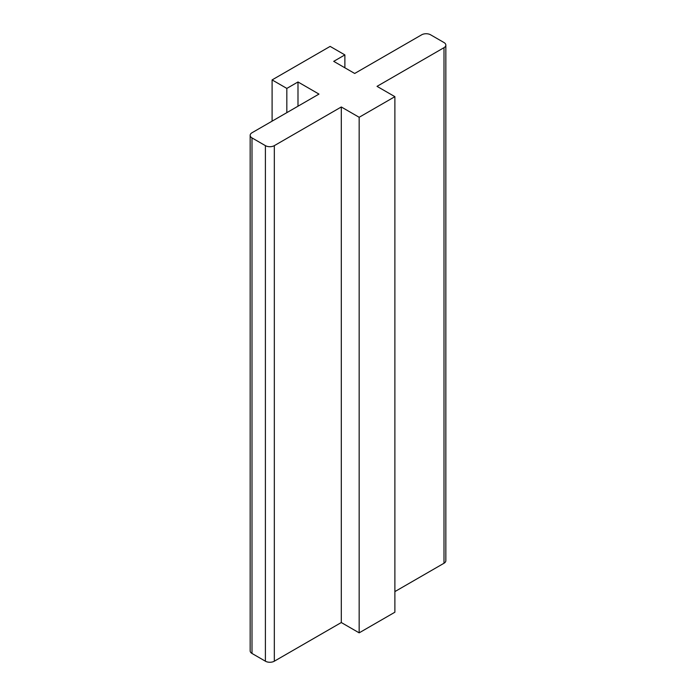 <?xml version="1.0" encoding="UTF-8"?>
<svg xmlns="http://www.w3.org/2000/svg" width="696" height="696" viewBox="0 0 696 696"><rect width="100%" height="100%" fill="white"/><g stroke="black" fill="none" stroke-linecap="round" stroke-linejoin="round"><path stroke-width="1.04" d="M250.16 135.329L250.16 650.89A6.316 3.645 0 0 0 252.004 653.466L265.402 661.2A6.316 3.645 0 0 0 274.328 661.2L341.301 622.537L359.162 632.847L359.162 117.285L394.884 96.666L377.023 86.356L443.996 47.685A6.316 3.645 0 0 0 445.84 45.11A6.316 3.645 0 0 0 443.996 42.534L430.598 34.8A6.316 3.645 0 0 0 421.672 34.8L354.699 73.463L333.715 61.352L344.877 54.906L330.139 46.397L272.101 79.909L286.83 88.418L297.992 81.971L318.977 94.091L252.004 132.753A6.316 3.645 0 0 0 250.16 135.329A6.316 3.645 0 0 0 252.004 137.912L265.402 145.647A6.316 3.645 0 0 0 274.328 145.647L341.301 106.975L359.162 117.285M341.301 622.537L341.301 106.975M297.992 106.201L297.992 81.971M286.83 112.648L286.83 88.418M272.101 121.156L272.101 79.909M344.877 67.799L344.877 54.906M394.884 591.6L443.996 563.247A6.316 3.645 0 0 0 445.84 560.672L445.84 45.11M359.162 632.847L394.884 612.219L394.884 96.666M274.328 661.2L274.328 145.647M265.402 661.2L265.402 145.647M252.004 653.466L252.004 137.912M443.996 563.247L443.996 47.685"/></g></svg>
